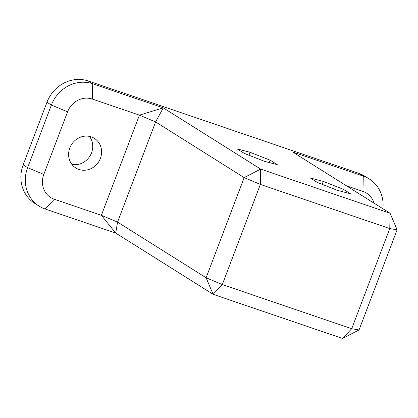 <?xml version="1.0" encoding="UTF-8"?>
<svg xmlns="http://www.w3.org/2000/svg" width="418" height="418" viewBox="0 0 418 418"><rect width="100%" height="100%" fill="white"/><g stroke="black" fill="none" stroke-linecap="round" stroke-linejoin="round"><path stroke-width="0.63" d="M155.611 121.936L139.419 115.138L163.276 107.865L155.611 121.936L244.159 177.608L260.68 169.102L260.351 184.406L244.159 177.608L206.111 277.771L222.303 284.569L213.123 294.309L206.111 277.771L117.562 222.104L115.718 233.072L101.37 215.307L117.562 222.104L155.611 121.936M92.362 99.082L139.419 115.138L101.37 215.307L54.314 199.245A20.158 18.57 -57.8 0 1 43.801 174.447L67.58 111.841A20.158 18.57 -57.8 0 1 92.362 99.082L92.691 83.778A33.602 30.953 122.2 0 0 51.388 105.043L27.609 167.649A33.602 30.953 122.2 0 0 39.135 206.126A33.602 30.953 122.2 0 0 45.128 208.984L115.718 233.072L213.123 294.309L342.53 338.465L351.716 328.726L359.052 329.959L342.53 338.465M163.276 107.865L92.691 83.778L88.261 80.993L358.848 173.324A33.602 30.953 -57.8 0 1 364.841 176.182L369.266 178.961A33.602 30.953 122.2 0 0 363.273 176.109L292.689 152.021L390.093 213.258L397.1 229.79L389.764 228.562L390.093 213.258L260.68 169.102L163.276 107.865M351.716 328.726L222.303 284.569L260.351 184.406L389.764 228.562L351.716 328.726M382.898 208.739A33.602 30.953 122.2 0 0 369.266 178.961M346.318 185.738L362.944 191.413A20.158 18.57 -57.8 0 1 374.053 203.174M359.052 329.959L397.1 229.79M69.806 147.962A17.472 16.093 -57.8 0 1 94.4 138.389A17.472 16.093 -57.8 0 1 98.726 161.745A17.472 16.093 -57.8 0 1 75.804 167.968A17.472 16.093 -57.8 0 1 69.806 147.962M39.135 206.126L34.71 203.347A33.602 30.953 -57.8 0 1 23.178 164.864L46.962 102.258A33.602 30.953 -57.8 0 1 88.261 80.993M71.88 164.384A17.472 16.093 122.2 0 0 89.87 156.18A17.472 16.093 122.2 0 0 89.468 136.409M244.347 153.416L237.189 148.918L250.079 152.288L270.132 160.157L277.286 164.661L264.395 161.291L244.347 153.416M270.132 160.157L269.223 162.55M250.079 152.288L248.966 155.23M317.56 182.535L310.402 178.037L323.292 181.407L343.34 189.276L350.498 193.774L337.608 190.404L317.56 182.535M343.34 189.276L342.436 191.669M323.292 181.407L322.173 184.348M46.962 102.258L51.388 105.043L67.58 111.841M23.178 164.864L27.609 167.649L43.801 174.447M45.128 208.984L54.314 199.245M358.848 173.324L363.273 176.109L362.944 191.413"/></g></svg>
